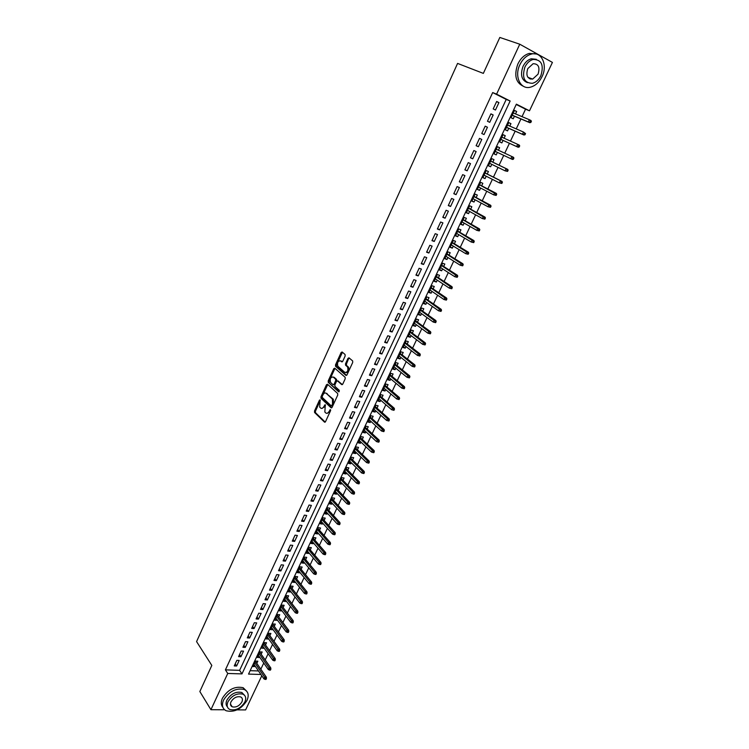 <?xml version="1.0" encoding="UTF-8"?>
<svg xmlns="http://www.w3.org/2000/svg" width="749" height="749" viewBox="0 0 749 749"><rect width="100%" height="100%" fill="white"/><g stroke="black" fill="none" stroke-linecap="round" stroke-linejoin="round"><path stroke-width="1.12" d="M320.132 399.854L319.42 400.2L314.514 410.986L314.561 412.493L324.504 422.118L325.534 421.631L330.552 410.705L330.487 409.609L329.111 411.379C328.081 413.27 326.985 413.794 325.806 412.961L324.841 412.025L325.3 404.722L323.914 406.454C322.894 408.336 321.808 408.86 320.647 408.036L319.701 407.128L320.132 399.854M531.425 78.617L530.638 79.132M231.123 705.099L230.636 705.109M345.149 356.009L345.046 354.474L342.143 352.011L341.095 352.564L335.515 364.838L335.543 366.298L345.935 375.408L347.002 374.875L352.713 362.432L352.685 360.962L349.025 357.844L347.967 358.397L345.542 363.705L345.561 365.175L347.592 366.973C348.435 370.624 347.508 372.431 344.821 372.384L337.836 366.252C336.994 362.656 337.902 360.868 340.552 360.868L341.684 361.842L342.733 361.299L345.149 356.009M320.3 400.528L315.441 411.192L315.498 412.69L314.561 412.493L315.526 412.727L325.206 422.09M224.616 709.78L210.928 709.696L199.843 691.533L211.817 665.421L196.575 641.603L457.583 63.412L483.348 73.393L499.826 37.45L519.769 44.21L552.425 62.41L529.496 110.805L516.37 104.158L248.537 674.091L260.895 674.475M210.928 709.696L227.743 673.463L241.983 673.894L510.144 101.012L496.596 94.149L519.769 44.21M225.412 669.868L239.614 670.336L506.221 99.411L492.683 92.567L225.412 669.868L227.743 673.463M492.683 92.567L496.596 94.149M327.482 384.228L326.461 384.743L320.965 396.811L321.003 398.309L331.086 407.774L332.125 407.278L337.743 395.041L337.696 393.543L327.482 384.228M328.212 380.895L333.745 368.723L334.784 368.18L345.158 377.318L345.195 378.807L342.77 384.097L341.713 384.621L337.518 380.885L336.47 381.41L334.887 384.883L334.925 386.372L339.363 390.407L338.651 391.821L328.249 382.364L328.212 380.895L329.139 381.119L334.672 368.957L333.745 368.723M515.518 113.923L516.66 111.489L514.404 110.552M516.66 111.489L514.469 110.393L511.033 117.705L513.224 118.782L514.441 116.217M509.788 126.094L510.949 123.632L508.702 122.667M510.949 123.632L508.749 122.564L505.332 129.83L507.532 130.888L508.73 128.341M504.086 138.2L505.257 135.709L503.038 134.717M505.257 135.709L503.066 134.661L499.667 141.889L501.867 142.919L503.056 140.391M497.402 152.393L496.231 154.884L494.04 153.845M498.422 150.231L499.611 147.712L497.411 146.692L494.031 153.873L496.231 154.884M491.775 164.349L490.632 166.774L488.46 165.707M492.805 162.149L493.984 159.649L491.784 158.648L488.423 165.791L490.632 166.774M486.185 176.23L485.062 178.599L482.918 177.513M487.224 174.011L488.404 171.512L486.195 170.538L482.852 177.644L485.062 178.599M480.624 188.036L479.529 190.358L477.403 189.235M481.673 185.799L482.843 183.308L480.633 182.363L477.319 189.422L479.529 190.358M475.091 199.786L474.023 202.043L471.917 200.901M476.158 197.521L477.328 195.04L475.109 194.113L471.804 201.135L474.023 202.043M469.595 211.461L468.556 213.671L466.468 212.501M470.662 209.177L471.833 206.705L469.614 205.797L466.337 212.782L468.556 213.671M464.127 223.08L463.116 225.224L461.038 224.035M465.213 220.768L466.374 218.296L464.155 217.416L460.888 224.363L463.116 225.224M458.688 234.624L457.705 236.712L455.654 235.495M459.783 232.293L460.944 229.831L458.716 228.969L455.476 235.869L457.705 236.712M453.285 246.103L452.321 248.144L450.289 246.898M454.39 243.753L455.542 241.29L453.314 240.457L450.093 247.32L452.321 248.144M447.911 257.516L446.975 259.5L444.962 258.236M449.026 255.137L450.177 252.694L447.949 251.879L444.737 258.705L446.975 259.5M442.565 268.863L441.657 270.801L439.663 269.509M443.689 266.466L444.84 264.032L442.603 263.236L439.42 270.024L441.657 270.801M437.247 280.154L436.367 282.036L434.392 280.716M438.39 277.739L439.532 275.304L437.294 274.527L434.13 281.278L436.367 282.036M431.967 291.37L431.106 293.205L429.149 291.867M433.119 288.936L434.261 286.511L432.014 285.762L428.859 292.466L431.106 293.205M426.715 302.53L425.872 304.309L423.934 302.952M427.866 300.077L429.008 297.653L426.771 296.932L423.634 303.598L425.872 304.309M421.49 313.634L420.676 315.357L418.747 313.981M422.651 311.153L423.794 308.738L421.547 308.036L418.429 314.664L420.676 315.357M416.294 324.663L415.498 326.349L413.598 324.935M417.465 322.164L418.597 319.757L416.35 319.074L413.251 325.675L415.498 326.349M411.126 335.636L410.358 337.265L408.467 335.842M412.306 333.118L413.439 330.721L411.192 330.056L408.102 336.619L410.358 337.265M405.986 346.553L405.246 348.135L403.374 346.684M407.184 344.016L408.308 341.619L406.052 340.982L402.99 347.499L405.246 348.135M400.874 357.404L400.153 358.94L398.299 357.47M402.082 354.848L403.205 352.461L400.949 351.843L397.897 358.322L400.153 358.94M395.79 368.199L395.098 369.678L393.262 368.19M397.007 365.624L398.131 363.246L395.875 362.638L392.841 369.088L395.098 369.678M390.744 378.928L390.06 380.37L388.244 378.854M391.961 376.335L393.085 373.966L390.819 373.377L387.804 379.799L390.06 380.37M385.716 389.611L385.061 390.997L383.254 389.461M386.943 386.99L388.057 384.63L385.801 384.059L382.795 390.444L385.061 390.997M380.717 400.228L380.08 401.567L378.301 400.013M381.953 397.588L383.067 395.229L380.801 394.686L377.814 401.033L380.08 401.567M375.745 410.78L375.137 412.081L373.367 410.499M376.99 408.13L378.105 405.78L375.829 405.256L372.862 411.566L375.137 412.081M370.802 421.284L370.212 422.53L368.461 420.938M372.056 418.616L373.161 416.266L370.895 415.761L367.937 422.043L370.212 422.53M365.887 431.724L365.315 432.931L363.574 431.321M367.15 429.037L368.246 426.696L365.98 426.209L363.04 432.454L365.315 432.931M360.99 442.116L360.447 443.277L358.724 441.638M362.263 439.41L363.368 437.079L361.093 436.611L358.172 442.818L360.447 443.277M356.131 452.443L355.597 453.566L353.893 451.909M357.404 449.728L358.509 447.396L356.234 446.947L353.322 453.126L355.597 453.566M351.29 462.723L350.785 463.79L349.09 462.124M352.582 459.98L353.668 457.658L351.393 457.227L348.51 463.369L350.785 463.79M346.478 472.947L345.991 473.977L344.315 472.282M347.77 470.185L348.865 467.872L346.581 467.46L343.716 473.565L345.991 473.977M341.694 483.105L341.226 484.097L339.569 482.384M342.995 480.334L344.081 478.031L341.806 477.628L338.941 483.714L341.226 484.097M336.928 493.216L336.488 494.162L334.84 492.439M338.239 490.436L339.325 488.133L337.041 487.749L334.204 493.797L336.488 494.162M332.191 503.281L331.77 504.18L330.14 502.429M333.511 500.472L334.597 498.179L332.313 497.813L329.485 503.834L331.77 504.18M327.482 513.28L327.079 514.142L325.469 512.382M328.811 510.462L329.888 508.168L327.603 507.831L324.794 513.814L327.079 514.142M322.8 523.233L322.407 524.057L320.815 522.268M324.13 520.396L325.206 518.111L322.922 517.784L320.123 523.738L322.407 524.057M318.138 533.129L317.773 533.915L316.19 532.108M319.477 530.283L320.553 528.008L318.259 527.689L315.479 533.616L317.773 533.915M313.503 542.978L313.148 543.718L311.584 541.901M314.852 540.113L315.919 537.838L313.625 537.548L310.863 543.437L313.148 543.718M308.888 552.771L308.56 553.474L307.006 551.639M310.245 549.897L311.312 547.631L309.019 547.35L306.266 553.211L308.56 553.474M304.3 562.518L303.991 563.182L302.446 561.329M305.667 559.625L306.725 557.359L304.431 557.106L301.697 562.93L303.991 563.182M299.74 572.208L299.441 572.835L297.915 570.963M301.107 569.296L302.165 567.049L299.872 566.806L297.147 572.601L299.441 572.835M295.2 581.851L294.919 582.441L293.411 580.55M296.576 578.93L297.634 576.683L295.34 576.449L292.625 582.216L294.919 582.441M290.678 591.448L290.425 591.991L288.927 590.09M292.063 588.508L293.121 586.261L290.827 586.055L288.131 591.785L290.425 591.991M286.184 600.988L285.949 601.494L284.461 599.574M287.579 598.039L288.627 595.801L286.333 595.605L283.646 601.307L285.949 601.494M281.718 610.482L281.493 610.95L280.023 609.012M283.113 607.514L284.161 605.286L281.867 605.098L279.199 610.781L281.493 610.95M277.27 619.929L275.613 618.402M278.675 616.942L279.723 614.723L277.42 614.554L274.771 620.2L277.064 620.359M272.851 629.319L271.213 627.746M274.256 626.323L275.304 624.104L273.001 623.954L270.361 629.572L272.664 629.712M268.442 638.672L266.85 637.043M269.865 635.658L270.904 633.448L268.601 633.308L265.97 638.897L268.273 639.028M264.069 647.969L262.496 646.293M265.492 644.945L266.532 642.736L264.228 642.614L261.616 648.175L263.92 648.288M259.716 657.219L258.171 655.497M261.139 654.186L262.178 651.986L259.875 651.873L257.272 657.407L259.575 657.51M236.843 660.356L234.25 665.927L236.609 666.011L239.203 660.449L236.843 660.356M241.178 651.021L238.575 656.63L240.935 656.723L243.537 651.134L241.178 651.021M245.541 641.64L242.919 647.276L245.279 647.389L247.9 641.762L245.541 641.64M249.923 632.212L247.292 637.876L249.651 638.008L252.282 632.353L249.923 632.212M254.323 622.737L251.683 628.43L254.042 628.57L256.692 622.887L254.323 622.737M258.761 613.206L256.092 618.927L258.452 619.095L261.12 613.375L258.761 613.206M263.208 603.628L260.53 609.386L262.89 609.564L265.567 603.816L263.208 603.628M267.683 594.004L264.996 599.79L267.356 599.977L270.043 594.21L267.683 594.004M272.187 584.332L269.481 590.137L271.84 590.352L274.537 584.548L272.187 584.332M276.709 574.595L273.994 580.447L276.344 580.662L279.059 574.829L276.709 574.595M281.25 564.821L278.525 570.691L280.875 570.935L283.609 565.074L281.25 564.821M285.828 554.99L283.075 560.889L285.435 561.151L288.178 555.252L285.828 554.99M290.425 545.103L287.663 551.039L290.013 551.311L292.775 545.384L290.425 545.103M295.04 535.161L292.269 541.134L294.619 541.424L297.39 535.469L295.04 535.161M299.684 525.171L296.894 531.172L299.244 531.481L302.034 525.489L299.684 525.171M304.356 515.134L301.547 521.164L303.897 521.491L306.706 515.471L304.356 515.134M309.047 505.032L306.229 511.099L308.579 511.445L311.397 505.388L309.047 505.032M313.765 494.883L310.938 500.978L313.279 501.343L316.115 495.248L313.765 494.883M318.512 484.678L315.666 490.801L318.007 491.185L320.853 485.062L318.512 484.678M323.287 474.407L320.422 480.577L322.763 480.97L325.628 474.819L323.287 474.407M328.081 464.09L325.197 470.288L327.538 470.709L330.421 464.52L328.081 464.09M332.902 453.716L330.009 459.952L332.35 460.382L335.243 454.166L332.902 453.716M337.752 443.286L334.84 449.55L337.181 450.009L340.093 443.754L337.752 443.286M342.63 432.8L339.7 439.101L342.04 439.569L344.971 433.278L342.63 432.8M347.536 422.258L344.587 428.587L346.927 429.074L349.867 422.754L347.536 422.258M352.461 411.65L349.502 418.017L351.833 418.532L354.792 412.165L352.461 411.65M357.423 400.987L354.446 407.39L356.777 407.915L359.754 401.53L357.423 400.987M362.404 390.266L359.408 396.708L361.739 397.251L364.735 390.828L362.404 390.266M367.422 379.481L364.407 385.96L366.738 386.531L369.744 380.061L367.422 379.481M342.068 351.955L342.443 352.273L336.441 365.072L336.47 366.533L346.59 375.399M348.95 357.788L346.469 363.939L346.497 365.418L348.332 367.01L347.396 366.767M372.459 368.639L369.435 375.155L371.757 375.745L374.781 369.238L372.459 368.639M377.524 357.741L374.481 364.286L376.803 364.894L379.846 358.359L377.524 357.741M382.627 346.778L379.565 353.359L381.878 353.987L384.939 347.414L382.627 346.778M387.748 335.758L384.668 342.377L386.99 343.023L390.07 336.413L387.748 335.758M392.907 324.663L389.808 331.33L392.12 331.994L395.219 325.347L392.907 324.663M398.084 313.522L394.976 320.216L397.288 320.909L400.397 314.224L398.084 313.522M403.299 302.306L400.172 309.037L402.475 309.749L405.612 303.027L403.299 302.306M408.542 291.033L405.396 297.802L407.699 298.533L410.845 291.773L408.542 291.033M413.813 279.686L410.649 286.502L412.952 287.26L416.116 280.454L413.813 279.686M419.122 268.282L415.929 275.136L418.232 275.913L421.415 269.078L419.122 268.282M424.449 256.813L421.247 263.704L423.55 264.5L426.752 257.628L424.449 256.813M429.814 245.279L426.593 252.207L428.887 253.031L432.107 246.112L429.814 245.279M435.206 233.679L431.967 240.644L434.261 241.487L437.5 234.531L435.206 233.679M440.637 222.004L437.379 229.016L439.663 229.887L442.921 222.884L440.637 222.004M446.095 210.263L442.809 217.313L445.103 218.212L448.379 211.171L446.095 210.263M451.581 198.457L448.286 205.554L450.57 206.471L453.866 199.393L451.581 198.457M457.096 186.585L453.782 193.719L456.066 194.656L459.38 187.54L457.096 186.585M462.657 174.639L459.315 181.82L461.599 182.775L464.932 175.622L462.657 174.639M468.237 162.627L464.886 169.845L467.161 170.828L470.512 163.628L468.237 162.627M473.855 150.54L470.484 157.805L472.75 158.816L476.13 151.57L473.855 150.54M479.51 138.387L476.111 145.69L478.377 146.729L481.776 139.436L479.51 138.387M485.193 126.16L481.776 133.5L484.041 134.567L487.459 127.236L485.193 126.16M490.913 113.857L487.477 121.244L489.734 122.33L493.17 114.962L490.913 113.857M495.464 110.028L498.918 102.613L496.662 101.48L493.207 108.914L495.464 110.028M260.83 669.194L263.751 663.005M265.193 659.963L268.142 653.708M269.584 650.675L272.561 644.365M273.994 641.35L276.999 634.974M278.422 631.969L281.465 625.537M282.879 622.541L285.949 616.043M287.363 613.066L290.462 606.503M291.867 603.535L294.994 596.916M296.389 593.966L299.553 587.282M300.939 584.342L304.131 577.591M305.517 574.661L308.738 567.845M310.114 564.933L313.363 558.052M314.73 555.159L318.016 548.212M319.383 545.328L322.697 538.316M324.055 535.451L327.397 528.363M328.745 525.508L332.125 518.355M333.464 515.527L336.881 508.299M338.211 505.481L341.666 498.188M342.986 495.389L346.469 488.03M347.779 485.24L351.3 477.806M352.61 475.035L356.159 467.535M357.46 464.783L361.037 457.199M362.329 454.465L365.952 446.816M367.235 444.091L370.886 436.367M372.159 433.671L375.848 425.863M377.122 423.185L380.838 415.311M382.102 412.643L385.857 404.694M387.111 402.044L390.903 394.011M392.148 391.39L395.978 383.282M397.213 380.67L401.089 372.487M402.307 369.894L406.22 361.627M407.428 359.061L411.379 350.719M412.587 348.163L416.566 339.737M417.764 337.209L421.781 328.699M422.97 326.19L427.033 317.604M428.213 315.104L432.304 306.435M433.474 303.963L437.613 295.209M438.774 292.756L442.949 283.918M444.101 281.493L448.314 272.57M449.456 270.155L453.716 261.148M454.84 258.761L459.146 249.67M460.261 247.301L464.605 238.116M465.709 235.766L470.091 226.498M471.196 224.176L475.615 214.813M476.701 212.519L481.176 203.063M482.253 200.788L486.756 191.238M487.824 188.991L492.383 179.357M493.432 177.129L498.038 167.392M499.077 165.192L503.721 155.371M504.751 153.189L509.432 143.293M510.472 141.084L515.162 131.159M516.23 128.903L520.929 118.951M522.025 116.647L525.545 109.185L516.22 104.476M250.138 670.683L258.489 670.954M256.813 663.38L257.843 661.18L255.54 661.086L252.956 666.591L255.381 666.423M261.785 675.767L245.606 709.921L237.087 709.865M525.545 109.185L529.496 110.805M239.614 670.336L241.983 673.894M506.221 99.411L510.144 101.012M255.259 666.676L253.864 664.653M236.609 666.011L235.195 663.886M240.935 656.723L239.502 654.617M245.279 647.389L243.837 645.301M249.651 638.008L248.191 635.929M254.042 628.57L252.572 626.51M258.452 619.095L256.973 617.045M262.89 609.564L261.392 607.533M267.356 599.977L265.839 597.974M271.84 590.352L270.314 588.358M276.344 580.662L274.808 578.696M280.875 570.935L279.321 568.978M285.435 561.151L283.862 559.213M290.013 551.311L288.421 549.391M294.619 541.424L293.018 539.523M299.244 531.481L297.625 529.599M303.897 521.491L302.268 519.628M308.579 511.445L306.931 509.592M313.279 501.343L311.612 499.508M318.007 491.185L316.331 489.378M322.763 480.97L321.068 479.182M327.538 470.709L325.834 468.94M332.35 460.382L330.618 458.631M337.181 450.009L335.44 448.276M342.04 439.569L340.28 437.865M346.927 429.074L345.149 427.389M351.833 418.532L350.045 416.865M356.777 407.915L354.96 406.276M361.739 397.251L359.913 395.631M366.738 386.531L364.885 384.93M371.757 375.745L369.894 374.163M376.803 364.894L374.921 363.34M381.878 353.987L379.986 352.461M386.99 343.023L385.07 341.516M392.12 331.994L390.192 330.515M397.288 320.909L395.332 319.449M402.475 309.749L400.509 308.316M407.699 298.533L405.705 297.119M412.952 287.26L410.939 285.865M418.232 275.913L416.201 274.546M423.55 264.5L421.5 263.161M428.887 253.031L426.818 251.72M434.261 241.487L432.173 240.204M439.663 229.887L437.556 228.623M445.103 218.212L442.968 216.976M450.57 206.471L448.417 205.263M456.066 194.656L453.894 193.476M461.599 182.775L459.409 181.623M467.161 170.828L464.951 169.705M472.75 158.816L470.522 157.721M478.377 146.729L476.13 145.652M487.459 127.236L485.165 126.216M493.17 114.962L490.857 113.97M498.918 102.613L496.587 101.649M321.817 408.439L324.841 406.66L323.914 406.454M325.45 405.34L324.841 406.66M326.995 413.364L330.047 411.585L329.111 411.379M330.665 410.227L330.047 411.585M327.753 384.471L321.892 397.026L321.939 398.515L331.779 407.756M322.248 396.408L322.276 397.457L331.124 405.752L331.854 405.396L332.537 403.898L332.406 399.077L326.19 393.3C325.019 392.504 323.933 393.047 322.922 394.929L322.248 396.408M331.451 405.818L332.79 405.602L331.854 405.396M325.984 393.141L333.342 399.283L333.474 404.104L332.79 405.602M335.065 368.433L334.672 368.957M342.377 384.612L338.033 381.007M339.222 391.708L328.296 382.421M333.221 377.037C330.581 377.009 329.691 378.807 330.552 382.411L333.052 384.696L334.091 384.171L335.674 380.698L335.646 379.219L333.146 376.981M333.483 384.789L335.028 384.387L334.091 384.171M334.148 377.271L336.573 379.443L336.61 380.923L335.028 384.387M329.139 381.119L329.223 382.645M340.505 360.831L342.321 361.833M345.832 372.674C348.491 372.581 349.39 370.764 348.528 367.207L348.079 367.497M265.071 679.39L266.007 679.418L266.447 678.491L265.511 678.463L265.071 679.39L263.882 678.819L264.678 677.143L266.344 677.199L255.418 661.358M265.511 678.463L254.763 662.743M263.882 678.819L253.986 664.4M266.344 677.199L266.447 678.491M223.577 700.053C221.498 705.099 222.341 708.657 226.114 710.745C234.371 712.645 241.347 709.191 247.03 700.352C249.192 695.203 248.284 691.589 244.314 689.501C236.094 687.76 229.185 691.271 223.577 700.053M246.477 690.981L243.135 687.704C234.924 685.953 228.014 689.455 222.425 698.227C220.768 702 220.927 705.062 222.912 707.412M227.415 706.897C225.833 705.202 225.664 702.937 226.9 700.1C230.945 693.771 235.935 691.243 241.852 692.516L244.333 695.091M227.968 701.785C226.46 705.427 227.078 708.002 229.812 709.5C235.757 710.857 240.785 708.348 244.876 701.982C246.43 698.283 245.784 695.681 242.948 694.183C237.012 692.919 232.021 695.447 227.968 701.785M241.899 701.953C242.891 699.566 242.479 697.899 240.663 696.935C236.843 696.102 233.622 697.74 231.001 701.822C230.027 704.182 230.43 705.839 232.199 706.803C236.029 707.665 239.259 706.045 241.899 701.953M519.89 64.695C514.029 76.435 520.546 89.955 530.376 87.193C535.273 85.873 539.158 82.362 542.023 76.651C547.978 65.032 541.508 51.016 531.275 54.115C526.463 55.538 522.671 59.068 519.89 64.695M535.975 53.975L529.225 53.413C524.431 54.827 520.639 58.347 517.868 63.965C513.823 75.387 515.752 82.867 523.654 86.407M527.436 82.652C521.547 80.227 520.078 74.806 523.036 66.399C525.049 62.336 527.792 59.798 531.256 58.787L536.321 59.311M524.909 67.073C521.744 77.727 524.272 83.139 532.473 83.298C536.003 82.343 538.793 79.806 540.853 75.696C544.102 64.976 541.527 59.564 533.148 59.443C529.674 60.463 526.921 63 524.909 67.073M538.044 74.179C540.132 67.279 538.484 63.787 533.101 63.712L527.773 68.627C525.723 75.49 527.362 78.982 532.67 79.085L538.044 74.179M529.487 78.72L530.489 78.27M269.5 670.093L270.426 670.121L270.866 669.194L269.94 669.157L269.5 670.093L268.292 669.522L269.088 667.846L270.764 667.902L259.734 652.182M269.94 669.157L259.088 653.549M268.292 669.522L258.311 655.206M270.764 667.902L270.866 669.194M273.937 660.74L274.864 660.777L275.314 659.841L274.387 659.803L273.937 660.74L272.73 660.178L273.535 658.493L275.201 658.558L264.069 642.951M274.387 659.803L263.433 644.299M272.73 660.178L262.646 645.975M275.201 658.558L275.314 659.841M278.403 651.34L279.34 651.387L279.78 650.441L278.853 650.394L278.403 651.34L277.196 650.787L278.001 649.083L279.667 649.168L268.432 633.682M278.853 650.394L267.805 635.012M277.196 650.787L267.019 636.687M279.667 649.168L279.78 650.441M282.897 641.893L283.824 641.94L284.274 640.994L283.347 640.947L282.897 641.893L281.671 641.341L282.485 639.637L284.152 639.73L272.805 624.366M283.347 640.947L272.196 625.668M281.671 641.341L271.4 627.353M284.152 639.73L284.274 640.994M287.41 632.39L288.337 632.446L288.786 631.501L287.859 631.444L287.41 632.39L286.184 631.847L286.998 630.134L288.665 630.237L277.214 614.995M287.859 631.444L276.606 616.287M286.184 631.847L275.81 617.972M288.665 630.237L288.786 631.501M291.951 622.85L292.878 622.906L293.327 621.951L292.4 621.885L291.951 622.85L290.715 622.307L291.53 620.584L293.196 620.696L281.643 605.585M292.4 621.885L281.044 606.849M290.715 622.307L280.248 608.544M293.196 620.696L293.327 621.951M296.51 613.253L297.437 613.319L297.896 612.354L296.969 612.289L296.51 613.253L295.265 612.719L296.089 610.987L297.756 611.109L286.09 596.12M296.969 612.289L285.509 597.356M295.265 612.719L284.704 599.069M297.756 611.109L297.896 612.354M301.098 603.6L302.025 603.675L302.484 602.711L301.557 602.636L301.098 603.6L299.843 603.076L300.667 601.335L302.343 601.475L290.565 586.607M301.557 602.636L289.994 587.825M299.843 603.076L289.18 589.547M302.343 601.475L302.484 602.711M305.704 593.901L306.631 593.985L307.09 593.011L306.163 592.927L305.704 593.901L304.45 593.386L305.274 591.635L306.94 591.785L295.059 577.048M306.163 592.927L294.497 578.237M304.45 593.386L293.683 579.969M306.94 591.785L307.09 593.011M310.339 584.145L311.266 584.239L311.724 583.256L310.807 583.171L310.339 584.145L309.075 583.64L309.908 581.879L311.575 582.039L299.572 567.433M310.807 583.171L299.029 568.603M309.075 583.64L298.214 570.345M311.575 582.039L311.724 583.256M314.992 574.343L315.919 574.446L316.387 573.462L315.46 573.36L314.992 574.343L313.728 573.846L314.561 572.077L316.228 572.245L304.122 557.78M315.46 573.36L303.579 558.923M313.728 573.846L302.755 560.664M316.228 572.245L316.387 573.462M319.683 564.493L320.6 564.596L321.078 563.604L320.151 563.501L319.683 564.493L318.4 563.997L319.243 562.218L320.909 562.405L308.682 548.062M320.151 563.501L308.157 549.186M318.4 563.997L307.333 550.936M320.909 562.405L321.078 563.604M324.392 554.588L325.309 554.691L325.787 553.698L324.86 553.586L324.392 554.588L323.1 554.091L323.952 552.303L325.609 552.509L313.279 538.297M324.86 553.586L312.764 539.402M323.1 554.091L311.93 541.162M325.609 552.509L325.787 553.698M329.12 544.626L330.047 544.738L330.524 543.737L329.597 543.624L329.12 544.626L327.828 544.139L328.68 542.342L330.346 542.557L317.894 528.485M329.597 543.624L317.389 529.562M327.828 544.139L316.555 531.331M330.346 542.557L330.524 543.737M333.885 534.608L334.803 534.73L335.28 533.728L334.363 533.606L333.885 534.608L332.584 534.131L333.436 532.324L335.093 532.548L322.529 518.617M334.363 533.606L322.033 519.666M332.584 534.131L321.199 521.454M335.093 532.548L335.28 533.728M338.67 524.543L339.587 524.665L340.065 523.663L339.147 523.532L338.67 524.543L337.359 524.075L338.22 522.259L339.877 522.493L327.191 508.702M339.147 523.532L326.714 509.723M337.359 524.075L325.871 511.52M339.877 522.493L340.065 523.663M343.473 514.413L344.4 514.554L344.877 513.542L343.96 513.402L343.473 514.413L342.162 513.964L343.023 512.129L344.68 512.382L331.882 498.731M343.96 513.402L331.414 499.733M342.162 513.964L330.562 501.53M344.68 512.382L344.877 513.542M348.313 504.236L349.231 504.386L349.717 503.365L348.8 503.216L348.313 504.236L346.993 503.787L347.864 501.952L349.521 502.214L336.591 488.713M348.8 503.216L336.132 489.677M346.993 503.787L335.28 491.494M349.521 502.214L349.717 503.365M353.182 494.003L354.099 494.153L354.586 493.132L353.668 492.982L353.182 494.003L351.843 493.563L352.723 491.719L354.38 491.99L341.329 478.63M353.668 492.982L340.889 479.575M351.843 493.563L340.027 481.401M354.38 491.99L354.586 493.132M358.069 483.714L358.986 483.873L359.473 482.843L358.556 482.684L358.069 483.714L356.73 483.283L357.61 481.429L359.258 481.71L346.094 468.5M358.556 482.684L345.663 469.417M356.73 483.283L344.802 471.252M359.258 481.71L359.473 482.843M362.984 473.377L363.902 473.537L364.398 472.497L363.48 472.338L362.984 473.377L361.636 472.947L362.516 471.084L364.173 471.383L350.878 458.313M363.48 472.338L350.466 459.212M361.636 472.947L349.596 461.047M364.173 471.383L364.398 472.497M367.928 462.976L368.845 463.144L369.341 462.105L368.424 461.927L367.928 462.976L366.57 462.554L367.459 460.672L369.107 460.991L355.7 448.08M368.424 461.927L355.288 448.941M366.57 462.554L354.417 450.795M369.107 460.991L369.341 462.105M372.899 452.508L373.817 452.696L374.313 451.647L373.395 451.46L372.899 452.508L371.532 452.106L372.431 450.215L374.079 450.542L360.541 437.781M373.395 451.46L360.147 438.624M371.532 452.106L359.267 440.478M374.079 450.542L374.313 451.647M377.899 441.994L378.807 442.182L379.312 441.133L378.395 440.946L377.899 441.994L376.522 441.592L377.421 439.7L379.069 440.038L365.409 427.436M378.395 440.946L365.025 428.241M376.522 441.592L364.145 430.113M379.069 440.038L379.312 441.133M382.917 431.424L383.834 431.621L384.34 430.553L383.422 430.366L382.917 431.424L381.541 431.031L382.439 429.121L384.087 429.477L370.296 417.024M383.422 430.366L369.931 417.811M381.541 431.031L369.042 419.693M384.087 429.477L384.34 430.553M387.973 420.788L388.89 420.994L389.396 419.927L388.478 419.721L387.973 420.788L386.587 420.404L387.495 418.485L389.134 418.85L375.221 406.567M388.478 419.721L374.865 407.316M386.587 420.404L373.976 409.207M389.134 418.85L389.396 419.927M393.056 410.096L393.965 410.312L394.48 409.235L393.562 409.029L393.056 410.096L391.652 409.722L392.57 407.793L394.217 408.177L380.164 396.043M393.562 409.029L379.827 396.764M391.652 409.722L378.928 398.674M394.217 408.177L394.48 409.235M398.159 399.348L399.077 399.563L399.591 398.487L398.674 398.271L398.159 399.348L396.755 398.983L397.682 397.036L399.32 397.438L385.136 385.463M398.674 398.271L384.808 386.166M396.755 398.983L383.909 388.076M399.32 397.438L399.591 398.487M403.299 388.534L404.217 388.759L404.732 387.673L403.814 387.448L403.299 388.534L401.885 388.179L402.812 386.222L404.451 386.634L390.135 374.828M403.814 387.448L389.826 375.502M401.885 388.179L388.918 377.421M404.451 386.634L404.732 387.673M409.375 377.899L409.9 376.803L408.982 376.569L408.467 377.665L409.375 377.899L407.044 377.309L407.971 375.352L409.609 375.773L395.163 364.136M408.982 376.569L394.863 364.772M408.467 377.665L407.044 377.309L393.955 366.71M409.609 375.773L409.9 376.803M414.572 366.973L415.096 365.877L414.188 365.634L413.663 366.729L414.572 366.973L412.231 366.392L413.167 364.417L414.806 364.857L400.219 353.388M414.188 365.634L399.938 353.996M413.663 366.729L412.231 366.392L399.02 355.934M414.806 364.857L415.096 365.877M419.796 355.99L420.32 354.886L419.412 354.633L418.888 355.738L419.796 355.99L417.446 355.401L418.391 353.416L420.02 353.874L405.303 342.574M419.412 354.633L405.031 343.154M418.888 355.738L417.446 355.401L404.114 345.111M420.02 353.874L420.32 354.886M425.048 344.933L425.582 343.828L424.674 343.566L424.14 344.68L425.048 344.933L422.689 344.353L423.644 342.359L425.273 342.836L410.415 331.704M424.674 343.566L410.162 332.247M424.14 344.68L422.689 344.353L409.235 334.213M425.273 342.836L425.582 343.828M430.338 333.829L430.862 332.715L429.954 332.444L429.43 333.558L430.338 333.829L427.969 333.249L428.924 331.236L430.553 331.723L415.555 320.769M429.954 332.444L415.311 321.284M429.43 333.558L427.969 333.249L414.384 323.268M430.553 331.723L430.862 332.715M435.646 322.65L436.18 321.536L435.272 321.255L434.738 322.379L435.646 322.65L433.278 322.07L434.233 320.057L435.862 320.553L420.723 309.777M435.272 321.255L420.498 310.264M434.738 322.379L433.278 322.07L419.562 312.249M435.862 320.553L436.18 321.536M440.992 311.415L441.526 310.292L440.627 310.002L440.084 311.125L440.992 311.415L438.605 310.835L439.569 308.803L441.198 309.328L425.919 298.72M440.627 310.002L425.713 299.179M440.084 311.125L438.605 310.835L424.767 301.173M441.198 309.328L441.526 310.292M446.367 300.115L446.9 298.982L446.001 298.682L445.458 299.815L446.367 300.115L443.979 299.534L444.943 297.493L446.563 298.027L431.152 287.607M446.001 298.682L430.947 288.028M445.458 299.815L443.979 299.534L430.001 290.041M446.563 298.027L446.9 298.982M451.769 288.749L452.312 287.607L451.413 287.307L450.87 288.44L451.769 288.749L449.372 288.168L450.346 286.118L451.965 286.67L436.405 276.428M451.413 287.307L436.218 276.821M450.87 288.44L449.372 288.168L435.272 278.843M451.965 286.67L452.312 287.607M457.208 277.317L457.751 276.166L456.853 275.857L456.31 277.008L457.208 277.317L454.802 276.737L455.776 274.677L457.396 275.239L441.695 265.193M456.853 275.857L441.526 265.549M456.31 277.008L454.802 276.737L440.562 267.58M457.396 275.239L457.751 276.166M462.676 265.82L463.219 264.669L462.32 264.341L461.777 265.502L462.676 265.82L460.261 265.24L461.244 263.171L462.863 263.751L447.003 253.883M462.32 264.341L446.853 254.211M461.777 265.502L460.261 265.24L445.889 256.252M462.863 263.751L463.219 264.669M468.172 254.257L468.724 253.096L467.825 252.759L467.273 253.92L468.172 254.257L465.747 253.677L466.739 251.589L468.35 252.188L452.349 242.517M467.825 252.759L452.218 242.807M467.273 253.92L465.747 253.677L451.244 244.867M468.35 252.188L468.724 253.096M473.705 242.62L474.257 241.459L473.359 241.112L472.806 242.283L473.705 242.62L471.271 242.049L472.263 239.952L473.883 240.569L457.723 231.085M473.359 241.112L457.602 231.338M472.806 242.283L471.271 242.049L456.637 233.407M473.883 240.569L474.257 241.459M479.266 230.926L479.819 229.756L478.929 229.4L478.368 230.58L479.266 230.926L476.823 230.355L477.825 228.239L479.435 228.876L463.135 219.588M478.929 229.4L463.032 219.803M478.368 230.58L476.823 230.355L462.049 221.891M479.435 228.876L479.819 229.756M484.856 219.157L485.418 217.978L484.528 217.622L483.966 218.802L484.856 219.157L482.412 218.586L483.423 216.461L485.024 217.116L468.574 208.025M484.528 217.622L468.481 208.213M483.966 218.802L482.412 218.586L467.498 210.3M485.024 217.116L485.418 217.978M490.483 207.323L491.054 206.134L490.155 205.769L489.593 206.958L490.483 207.323L488.03 206.752L489.041 204.617L490.651 205.282L474.042 196.388M490.155 205.769L473.967 196.547M489.593 206.958L488.03 206.752L472.975 198.644M490.651 205.282L491.054 206.134M496.147 195.423L496.718 194.225L495.829 193.851L495.258 195.04L496.147 195.423L493.685 194.852L494.705 192.699L496.306 193.382L479.538 184.694M495.829 193.851L479.482 184.816M495.258 195.04L493.685 194.852L478.489 186.932M496.306 193.382L496.718 194.225M501.839 183.449L502.41 182.241L501.521 181.857L500.95 183.056L501.839 183.449L499.368 182.878L500.398 180.715L501.989 181.417L485.071 172.935M501.521 181.857L500.398 180.715L485.034 173.01M500.95 183.056L499.368 182.878L484.032 175.144M501.989 181.417L502.41 182.241M507.569 171.399L508.14 170.192L507.26 169.798L506.68 171.006L507.569 171.399L505.088 170.838L506.118 168.656L507.719 169.377L490.632 161.101M507.26 169.798L506.118 168.656L490.614 161.147M506.68 171.006L505.088 170.838L489.603 163.282M507.719 169.377L508.14 170.192M513.468 157.271L496.231 149.201L513.468 157.271L513.908 158.067L513.018 157.665L512.447 158.882L513.327 159.284L513.908 158.067M513.327 159.284L512.428 159.453L495.211 151.364M512.447 158.882L510.837 158.722L511.876 156.532L513.018 157.665M519.123 147.094L519.703 145.877L518.823 145.456L518.242 146.682L519.123 147.094L516.623 146.532L517.671 144.332L501.867 137.198M518.823 145.456L517.671 144.332L519.263 145.081L519.703 145.877M518.242 146.682L516.623 146.532L500.847 139.37M518.214 147.281L500.838 139.389M524.955 134.839L525.536 133.603L524.656 133.182L524.075 134.408L524.955 134.839L522.446 134.277L523.495 132.058L507.55 125.12M524.656 133.182L523.495 132.058L525.536 133.603M524.075 134.408L522.446 134.277L506.521 127.302M524.038 135.045L506.493 127.358M530.816 122.499L531.406 121.263L530.526 120.823L529.936 122.068L530.816 122.499L528.298 121.947L529.356 119.718L513.262 112.977M530.526 120.823L529.356 119.718L530.947 120.505L531.406 121.263M529.936 122.068L528.298 121.947L512.232 115.168M529.889 122.733L512.185 115.262M320.31 400.406L319.42 400.2M330.674 410.162L329.757 409.956M325.45 405.246L324.551 405.05M324.991 422.221L324.504 422.118M315.441 411.192L314.514 410.986M331.554 407.877L331.086 407.774M321.976 398.562L321.049 398.346M321.892 397.026L320.965 396.811M327.388 384.967L326.461 384.743M333.474 404.104L332.537 403.898M333.183 399.123L332.247 398.908M327.116 393.515L326.19 393.3M338.454 381.11L337.518 380.885M336.61 380.923L335.674 380.698M336.516 379.378L335.58 379.153M341.478 361.112L340.552 360.868M346.572 365.493L345.635 365.25M346.469 363.939L345.542 363.705M348.894 358.64L347.967 358.397M336.535 366.598L335.608 366.364M336.441 365.072L335.515 364.838M342.021 352.807L341.095 352.564M321.939 398.515L321.003 398.309M333.342 399.283L332.406 399.077M336.573 379.443L335.646 379.219M329.176 382.589L328.249 382.364M348.528 367.207L347.592 366.973M346.497 365.418L345.561 365.175M336.47 366.533L335.543 366.298M230.467 704.069L232.199 706.803M241.852 692.516L242.948 694.183M244.314 689.501L243.135 687.704M527.923 77.316L532.67 79.085M531.256 58.787L533.148 59.443M531.275 54.115L529.225 53.413"/></g></svg>
